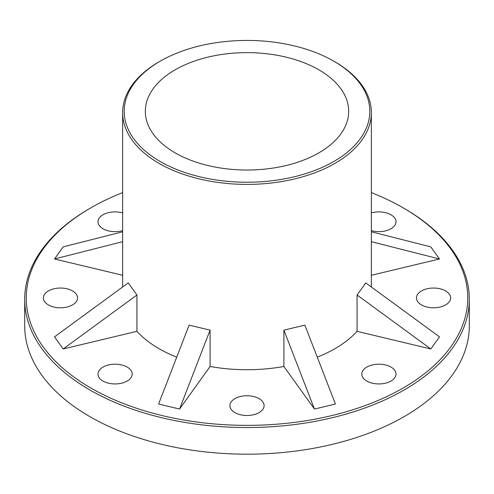 <?xml version="1.0" encoding="UTF-8"?>
<svg xmlns="http://www.w3.org/2000/svg" width="494" height="494" viewBox="0 0 494 494"><rect width="100%" height="100%" fill="white"/><g stroke="black" fill="none" stroke-linecap="round" stroke-linejoin="round"><path stroke-width="0.74" d="M283.908 330.146L304.878 325.132L335.414 404.036L314.45 409.051L283.908 366.486L283.908 330.146L314.45 409.051M122.636 192.623A220.744 127.446 0 0 0 90.908 207.801A220.744 127.446 0 0 0 90.908 388.037A220.744 127.446 0 0 0 403.092 388.037A220.744 127.446 0 0 0 403.092 207.801A220.744 127.446 0 0 0 371.365 192.623M371.365 230.624A17.099 9.874 0 0 0 396.009 221.763A17.099 9.874 0 0 0 391.001 214.785A17.099 9.874 0 0 0 371.365 212.902M371.365 275.269L439.487 258.98L430.799 246.87L371.365 231.791M430.799 348.968L439.487 336.859L365.758 282.889L357.076 294.998L357.076 331.332L430.799 348.968L357.076 294.998M317.272 357.156A124.365 71.803 0 0 0 357.076 331.332M179.55 409.051L158.586 404.036L189.122 325.132L210.092 330.146L179.55 409.051L210.092 366.486A124.365 71.803 0 0 0 283.908 366.486M63.201 348.968L54.513 336.859L128.242 282.889L136.924 294.998L63.201 348.968L136.924 331.332A124.365 71.803 0 0 0 176.728 357.156M122.636 241.696L54.513 258.98L122.636 275.269M54.513 258.98L63.201 246.87L122.636 231.791M48.363 304.903A17.099 9.874 0 0 0 66.999 307.04A17.099 9.874 0 0 0 77.552 297.919A17.099 9.874 0 0 0 72.544 290.935A17.099 9.874 0 0 0 53.908 288.799A17.099 9.874 0 0 0 43.355 297.919A17.099 9.874 0 0 0 48.363 304.903M234.909 412.601A17.099 9.874 0 0 0 253.546 414.744A17.099 9.874 0 0 0 264.099 405.617A17.099 9.874 0 0 0 259.091 398.639A17.099 9.874 0 0 0 240.454 396.497A17.099 9.874 0 0 0 229.901 405.617A17.099 9.874 0 0 0 234.909 412.601M421.456 304.903A17.099 9.874 0 0 0 440.092 307.04A17.099 9.874 0 0 0 450.645 297.919A17.099 9.874 0 0 0 445.637 290.935A17.099 9.874 0 0 0 427.001 288.799A17.099 9.874 0 0 0 416.448 297.919A17.099 9.874 0 0 0 421.456 304.903M102.999 381.059A17.099 9.874 0 0 0 121.635 383.196A17.099 9.874 0 0 0 132.194 374.075A17.099 9.874 0 0 0 127.186 367.091A17.099 9.874 0 0 0 108.55 364.955A17.099 9.874 0 0 0 97.991 374.075A17.099 9.874 0 0 0 102.999 381.059M122.636 212.902A17.099 9.874 0 0 0 97.991 221.763A17.099 9.874 0 0 0 102.999 228.747A17.099 9.874 0 0 0 122.636 230.624M366.814 381.059A17.099 9.874 0 0 0 385.45 383.196A17.099 9.874 0 0 0 396.009 374.075A17.099 9.874 0 0 0 391.001 367.091A17.099 9.874 0 0 0 372.365 364.955A17.099 9.874 0 0 0 361.806 374.075A17.099 9.874 0 0 0 366.814 381.059M334.938 61.83L333.839 61.2L334.938 61.83A124.365 71.803 180 0 1 371.365 112.601A124.365 71.803 180 0 1 247 184.404A124.365 71.803 180 0 1 122.636 112.601A124.365 71.803 180 0 1 159.062 61.83L160.161 61.2A122.808 70.901 180 0 1 333.839 61.2L333.839 61.2A122.808 70.901 180 0 1 333.839 161.47A122.808 70.901 180 0 1 160.161 161.47A122.808 70.901 180 0 1 160.161 61.2M136.924 294.998L136.924 331.332M210.092 330.146L210.092 366.486M318.889 69.827A101.665 58.7 180 0 1 348.665 111.335A101.665 58.7 180 0 1 285.909 165.564A101.665 58.7 180 0 1 175.111 152.837A101.665 58.7 180 0 1 145.335 111.335A101.665 58.7 180 0 1 208.091 57.106A101.665 58.7 180 0 1 318.889 69.827M90.908 207.801L89.809 208.437A222.3 128.341 0 0 0 24.7 299.191L24.7 325.842A222.3 128.341 0 0 0 89.809 416.596A222.3 128.341 0 0 0 332.073 444.415A222.3 128.341 0 0 0 469.3 325.842L469.3 299.191A222.3 128.341 0 0 0 404.191 208.437L403.092 207.801M24.7 299.191A222.3 128.341 0 0 0 89.809 389.939A222.3 128.341 0 0 0 332.073 417.763A222.3 128.341 0 0 0 469.3 299.191M439.487 258.98L371.365 241.696M371.365 286.989L371.365 112.601M122.636 286.989L122.636 112.601"/></g></svg>
